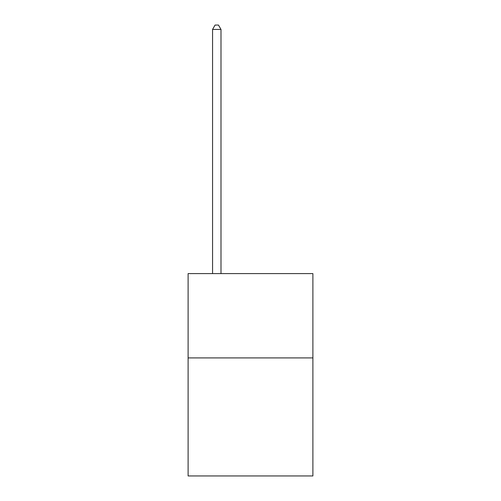 <?xml version="1.0" encoding="UTF-8"?>
<svg xmlns="http://www.w3.org/2000/svg" width="501" height="501" viewBox="0 0 501 501"><rect width="100%" height="100%" fill="white"/><g stroke="black" fill="none" stroke-linecap="round" stroke-linejoin="round"><path stroke-width="0.75" d="M312.893 357.914L312.893 475.95L188.107 475.95L188.107 273.602L312.893 273.602L312.893 357.914L188.107 357.914M220.991 273.602L220.991 29.434L212.562 29.434L212.562 273.602M212.562 29.434L215.092 25.05L218.461 25.05L220.991 29.434"/></g></svg>
